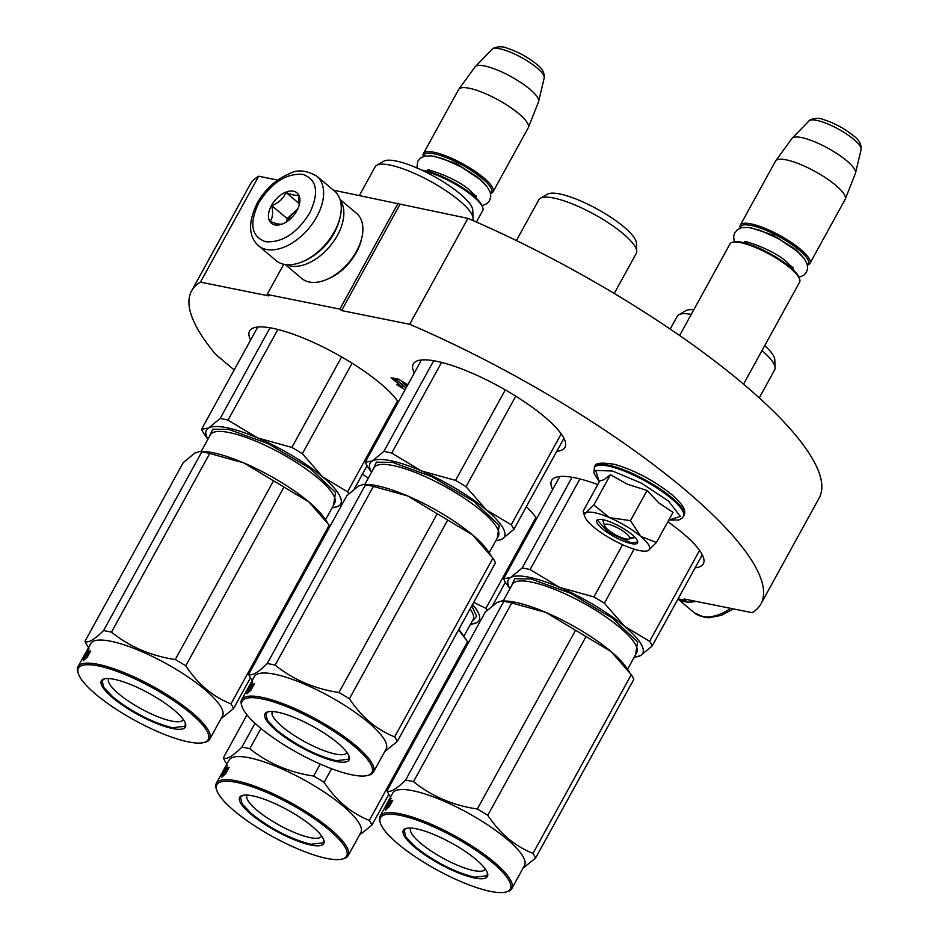 <?xml version="1.0" encoding="UTF-8"?>
<svg xmlns="http://www.w3.org/2000/svg" width="939" height="939" viewBox="0 0 939 939"><rect width="100%" height="100%" fill="white"/><g stroke="black" fill="none" stroke-linecap="round" stroke-linejoin="round"><path stroke-width="1.41" d="M277.709 180.065L258.659 176.227A324.859 81.341 -151.2 0 0 249.821 184.995L191.603 290.902A324.859 81.341 -151.2 0 0 215.7 354.39L234.175 369.954M686.327 599.422L685.775 600.42L684.05 598.965L752.116 612.662A324.859 81.341 -151.2 0 0 760.942 603.906L819.172 497.987A324.859 81.341 -151.2 0 0 467.892 218.364L333.439 190.171M362.384 474.23A324.859 81.341 -151.2 0 0 368.37 478.057M258.659 176.227L200.43 282.134A324.859 81.341 -151.2 0 0 191.603 290.902M283.742 264.246L267.134 294.459L268.859 295.914L200.43 282.134M398.101 203.2L339.871 309.107L267.134 294.459M339.871 309.107L341.596 310.563L399.826 204.655M467.892 218.364L409.662 324.272L341.596 310.563M760.942 603.906A324.859 81.341 -151.2 0 0 409.662 324.272M678.075 598.871L685.775 600.42M398.312 402.068A86.529 21.667 -151.2 0 0 272.686 328.274A86.529 21.667 -151.2 0 0 249.61 331.009A86.529 21.667 -151.2 0 0 250.619 340.047M556.768 451.33A86.529 21.667 -151.2 0 0 564.938 447.34A86.529 21.667 -151.2 0 0 524.021 401.516A86.529 21.667 -151.2 0 0 436.353 361.233A86.529 21.667 -151.2 0 0 413.277 363.968A86.529 21.667 -151.2 0 0 414.299 373.006M536.685 518.586A86.529 21.667 -151.2 0 0 526.321 506.708M695.13 567.849A86.529 21.667 -151.2 0 0 703.299 563.87A86.529 21.667 -151.2 0 0 667.817 521.767M597.767 484.583A86.529 21.667 -151.2 0 0 574.715 477.751A86.529 21.667 -151.2 0 0 551.639 480.498A86.529 21.667 -151.2 0 0 552.66 489.524M406.963 386.328L402.538 382.596L407.784 384.849M407.808 384.802L398.441 379.18L391.094 377.701L397.127 380.283L406.129 387.866M406.024 388.042L396.939 380.389L391.54 378.065L402.221 387.068L396.622 384.673L405.085 389.755M402.538 382.596L402.937 381.868M397.127 380.283L397.807 379.051M402.221 387.068L403.066 385.542M628.707 539.056A14.191 3.556 28.8 0 0 626.231 533.481A14.191 3.556 -151.2 0 0 611.759 525.3A14.191 3.556 -151.2 0 0 604.681 525.852A14.191 3.556 -151.2 0 0 608.049 529.819A14.191 3.556 28.8 0 0 628.707 539.056L634.518 537.577M732.432 242.285L733.887 241.922A38.581 9.66 -151.2 0 1 790.075 267.04A38.581 9.66 28.8 0 1 799.206 277.827L799.676 279.259A39.72 9.942 28.8 0 0 790.274 268.155A39.72 9.942 -151.2 0 0 732.432 242.285A39.72 9.942 -151.2 0 0 730.002 243.894L679.625 335.528M799.676 279.259A39.72 9.942 28.8 0 1 799.617 282.158L743.559 384.133M807.399 264.821A38.581 9.66 28.8 0 0 799.335 250.197A38.581 9.66 -151.2 0 0 761.822 228.623A38.581 9.66 -151.2 0 0 740.472 228.036M807.434 265.009L807.517 264.986A39.72 9.942 28.8 0 0 809.946 263.389A39.72 9.942 28.8 0 0 800.591 249.375A39.72 9.942 -151.2 0 0 764.358 228.095A39.72 9.942 -151.2 0 0 740.331 225.114A39.72 9.942 -151.2 0 0 740.272 228.024L740.296 228.095M809.066 120.896C808.456 120.098 817.059 116.401 824.019 119.758C834.654 123.22 844.443 128.537 853.375 135.685C858.939 139.653 861.521 144.254 861.11 149.501A29.766 7.453 28.8 0 0 853.915 139.488A29.766 7.453 28.8 0 0 827.635 123.901A29.766 7.453 28.8 0 0 809.066 120.896L792.187 138.186A36.234 9.073 -151.2 0 1 814.794 141.848A36.234 9.073 -151.2 0 1 846.79 160.827A36.234 9.073 28.8 0 1 855.546 173.022A36.234 9.073 28.8 0 1 855.441 173.351L845.276 199.068A39.72 9.942 28.8 0 0 835.792 185.347A39.72 9.942 -151.2 0 0 800.087 164.29A39.72 9.942 -151.2 0 0 775.696 160.815A39.72 9.942 -151.2 0 0 775.532 161.085L740.331 225.114M845.276 199.068A39.72 9.942 28.8 0 1 845.147 199.361L809.946 263.389M792.187 138.186A36.234 9.073 -151.2 0 0 791.964 138.456L775.696 160.815M421.951 170.205A38.581 9.66 -151.2 0 1 473.174 195.465A38.581 9.66 28.8 0 1 482.317 206.251L482.775 207.683A39.72 9.942 28.8 0 0 473.373 196.58A39.72 9.942 -151.2 0 0 423.794 171.074M482.775 207.683A39.72 9.942 28.8 0 1 482.728 210.582L476.413 222.062M490.498 193.246A38.581 9.66 28.8 0 0 482.446 178.621A38.581 9.66 -151.2 0 0 444.922 157.048A38.581 9.66 -151.2 0 0 423.583 156.461M490.545 193.434L490.628 193.411A39.72 9.942 28.8 0 0 493.045 191.814A39.72 9.942 28.8 0 0 483.702 177.8A39.72 9.942 -151.2 0 0 447.457 156.52A39.72 9.942 -151.2 0 0 423.43 153.538A39.72 9.942 -151.2 0 0 423.372 156.449L423.407 156.52M492.177 49.321C491.555 48.523 500.17 44.826 507.13 48.182C517.765 51.645 527.542 56.962 536.474 64.11C542.049 68.078 544.62 72.679 544.209 77.925A29.766 7.453 28.8 0 0 537.014 67.913A29.766 7.453 28.8 0 0 510.746 52.326A29.766 7.453 28.8 0 0 492.177 49.321L475.298 66.61A36.234 9.073 -151.2 0 1 497.905 70.272A36.234 9.073 -151.2 0 1 529.901 89.252A36.234 9.073 28.8 0 1 538.657 101.435A36.234 9.073 28.8 0 1 538.552 101.776L528.375 127.493A39.72 9.942 28.8 0 0 518.903 113.772A39.72 9.942 -151.2 0 0 483.198 92.715A39.72 9.942 -151.2 0 0 458.795 89.24A39.72 9.942 -151.2 0 0 458.631 89.51L423.43 153.538M528.375 127.493A39.72 9.942 28.8 0 1 528.246 127.786L493.045 191.814M475.298 66.61A36.234 9.073 -151.2 0 0 475.075 66.88L458.795 89.24M585.959 512.811L593.835 504.947L609.481 517.635A36.879 9.237 -151.2 0 0 585.959 512.811L585.736 512.94A36.879 9.237 28.8 0 0 584.762 516.579A36.879 9.237 28.8 0 0 593.225 526.662L593.765 527.119A36.879 9.237 28.8 0 0 624.4 545.5L625.174 545.829A36.879 9.237 -151.2 0 0 639.623 550.583A36.879 9.237 -151.2 0 0 647.206 550.911A36.879 9.237 -151.2 0 0 648.426 550.43C651.525 548.176 648.978 543.505 640.785 536.415L656.42 542.496L648.426 550.43M634.999 537.413A18.721 4.683 28.8 0 1 630.668 537.413M683.392 516.544A50.788 12.712 28.8 0 0 671.444 498.632A50.788 12.712 28.8 0 0 625.116 471.425A50.788 12.712 28.8 0 0 594.387 467.61L593.906 473.244L599.27 481.848L595.655 470.462L612.474 471.002L641.501 483.186L668.521 501.062L680.341 516.45L668.768 520.042L678.897 519.971L682.195 518.105L683.874 515.675A50.788 12.712 28.8 0 0 671.925 497.764A50.788 12.712 28.8 0 0 625.585 470.556A50.788 12.712 28.8 0 0 594.868 466.742C594.563 462.997 601.16 462.199 614.681 464.371C634.94 470.404 654.025 480.522 671.925 494.724C689.132 509.701 684.085 513.563 683.874 515.675M631.313 543.599A23.264 5.822 28.8 0 1 605.444 531.157A23.264 5.822 28.8 0 1 598.166 519.502A23.264 5.822 28.8 0 1 602.955 519.701A23.264 5.822 28.8 0 1 624.059 528.95A23.264 5.822 28.8 0 1 637.558 541.157A23.264 5.822 28.8 0 1 631.313 543.599M656.42 542.496L673.017 512.33L659.061 503.151L647.053 490.463L627.381 484.207L610.432 474.77L603.977 479.712L599.763 480.944L583.178 511.121L583.365 512.389L585.736 512.94M630.456 520.64L609.481 517.635C621.559 522.941 631.994 529.197 640.785 536.415L630.456 520.64L647.053 490.463M610.432 474.77L593.835 504.947M637.417 540.782L637.288 542.108L631.243 542.824L608.249 532.26L597.509 520.229L598.554 519.42M258.401 245.678L276.043 260.537A45.389 27.419 -49.9 0 0 302.1 261.852L303.649 261.218A43.124 26.046 -49.9 0 0 334.307 232.543A43.124 26.046 -49.9 0 0 339.895 218.177L340.258 216.545A45.389 27.419 -49.9 0 0 334.53 191.087L316.889 176.239C306.372 170.229 297.323 169.349 289.717 173.609C276.195 179.114 265.35 188.95 257.216 203.094C248.025 222.203 248.424 236.393 258.401 245.678A45.389 27.419 -49.9 0 0 316.736 216.815A45.389 27.419 -49.9 0 0 316.889 176.239M302.1 261.852A45.389 27.419 -49.9 0 0 334.378 231.675A45.389 27.419 -49.9 0 0 340.258 216.545M258.73 202.918C248.988 223.693 251.288 236.628 265.655 241.746C282.216 242.861 296.888 233.342 309.647 213.165C319.389 192.401 317.077 179.455 302.71 174.349C286.149 173.222 271.488 182.753 258.73 202.918M271.453 205.477A19.86 11.996 -49.9 0 0 269.857 221.44A19.86 11.996 -49.9 0 0 282.792 223.811A19.86 11.996 -49.9 0 0 296.912 210.606A19.86 11.996 -49.9 0 0 299.482 203.986A19.86 11.996 -49.9 0 0 290.797 191.016A19.86 11.996 -49.9 0 0 271.453 205.477M299.224 205.031L298.555 194.972C296.489 195.934 292.287 195.089 285.949 192.436C283.343 198.634 278.601 203.024 271.711 205.606C273.308 212.648 272.756 217.883 270.068 221.322C276.406 223.975 280.608 224.82 282.674 223.858M271.711 205.606L287.158 218.611L286.841 221.639M285.949 192.436L299.377 203.74M297.874 208.693L287.158 218.611M297.499 209.479A17.019 10.282 -49.9 0 0 294.271 212.026A17.019 10.282 -49.9 0 0 288.836 218.951A17.019 10.282 -49.9 0 0 287.874 220.923M695.893 601.347A45.389 27.419 130.1 0 1 678.028 598.953M340 199.408L356.574 213.364A42.56 25.705 130.1 0 1 361.938 237.227L361.48 239.257A39.72 23.991 130.1 0 1 356.339 252.497A39.72 23.991 130.1 0 1 328.098 278.906L326.173 279.705A42.56 25.705 130.1 0 1 301.736 278.46L285.174 264.516M361.938 237.227A42.56 25.705 130.1 0 1 356.433 251.406A42.56 25.705 130.1 0 1 326.173 279.705M336.021 229.198A39.72 23.991 130.1 0 1 333.861 233.565A39.72 23.991 130.1 0 1 313.849 255.525M340.282 200.336A42.56 25.705 130.1 0 1 337.406 235.384A42.56 25.705 130.1 0 1 286.125 264.634M495.898 540.535A76.599 19.179 -151.2 0 0 502.224 539.009L496.837 540.676M369.426 469.265L367.806 466.906A85.12 21.315 28.8 0 1 365.248 462.211L421.447 359.989M391.739 453.056L421.341 470.897A76.599 19.179 -151.2 0 0 372.243 461.014L383.816 451.459A85.12 21.315 28.8 0 1 391.739 453.056L441.565 362.419M383.816 451.459L433.701 360.74M365.248 462.211L372.243 461.014A76.599 19.179 28.8 0 0 371.586 472.188M511.25 524.772A85.12 21.315 28.8 0 1 513.809 529.467L502.224 539.009A76.599 19.179 28.8 0 0 486.332 509.9L466.014 486.684A85.12 21.315 28.8 0 0 455.544 480.404L421.341 470.897A76.599 19.179 28.8 0 1 486.332 509.9L511.25 524.772L561.205 433.888M455.544 480.404L505.288 389.896M466.014 486.684L515.769 396.176M513.809 529.467L563.916 438.313M372.9 469.805L376.386 462.152L392.608 462.434L431.999 476.719L473.714 501.344L499.231 525.382L497.212 538.153M540.383 198.258L547.437 194.173A51.352 12.853 28.8 0 1 559.703 193.95A51.352 12.853 28.8 0 1 608.636 215.841A51.352 12.853 28.8 0 1 636.419 243.095L636.748 251.241A55.612 13.921 -151.2 0 0 606.653 221.721A55.612 13.921 -151.2 0 0 553.658 198.023A55.612 13.921 28.8 0 0 540.383 198.258A55.612 13.921 28.8 0 0 538.833 199.784L516.403 240.572M614.235 293.473L636.29 253.366A55.612 13.921 -151.2 0 0 636.748 251.241M384.72 751.599L397.209 741.552A85.12 21.315 -151.2 0 0 394.65 736.869C376.539 729.673 361.468 716.973 349.414 698.769A85.12 21.315 -151.2 0 0 338.944 692.489C314.647 688.886 293.379 679.766 275.139 665.141A85.12 21.315 -151.2 0 0 271.042 664.237A85.12 21.315 -151.2 0 0 267.228 663.556L365.471 484.841L363.663 484.36L358.498 486.026L346.902 495.592L248.659 674.308A85.12 21.315 -151.2 0 0 251.218 678.991L252.227 680.47M367.395 775.52A74.052 18.545 -151.2 0 0 344.249 738.441A74.052 18.545 -151.2 0 0 261.887 698.851A74.052 18.545 -151.2 0 0 242.027 706.609A74.052 18.545 -151.2 0 0 285.01 745.472A74.052 18.545 -151.2 0 0 352.16 774.875A74.052 18.545 -151.2 0 0 367.395 775.52L368.851 775.156A75.19 18.827 -151.2 0 0 373.44 772.116L386.14 749.017A75.19 18.827 -151.2 0 0 350.587 709.191A75.19 18.827 -151.2 0 0 274.423 674.19A75.19 18.827 28.8 0 0 254.375 676.573L248.049 688.076A75.19 18.827 -151.2 0 0 247.849 688.475L247.99 688.557M397.209 741.552L495.463 562.837A85.12 21.315 -151.2 0 0 492.905 558.153L472.528 534.89L447.668 520.053A85.12 21.315 -151.2 0 0 437.198 513.774L407.514 495.898L373.393 486.425A85.12 21.315 -151.2 0 0 365.471 484.841M490.956 555.325L487.634 550.512A76.599 19.179 -151.2 0 0 472.622 534.972M472.528 534.89A76.599 19.179 -151.2 0 0 407.643 495.956M364.027 484.383L367.595 484.524A76.599 19.179 28.8 0 1 407.514 495.898M394.65 736.869L492.905 558.153M349.414 698.769L447.668 520.053M338.944 692.489L437.198 513.774M275.139 665.141L373.393 486.425M267.228 663.556C258.014 672.641 251.816 676.233 248.659 674.308M249.516 685.998L252.72 681.925L250.537 685.2A75.19 18.827 -151.2 0 1 254.199 683.944L251.793 687.043A75.19 18.827 -151.2 0 0 248.436 688.451L246.159 692.113L249.516 685.998L250.502 686.573L249.903 687.641M251.194 685.599L250.502 686.573M253.413 684.942A74.052 18.545 -151.2 0 0 251.499 685.775L250.537 685.2M250.009 690.904L249.34 690.482L246.98 693.745L250.995 690.071L254.387 683.909L251.699 687.36A75.19 18.827 -151.2 0 0 248.307 688.756L249.269 689.332L248.33 690.822M252.098 688.076A74.052 18.545 -151.2 0 0 249.269 689.332M251.699 687.36L252.286 687.735M249.34 690.482A75.19 18.827 -151.2 0 0 246.253 692.031L248.307 688.756M247.966 688.533L247.638 689.203M250.009 684.66A75.19 18.827 -151.2 0 0 249.88 685.047L248.553 687.465M246.581 691.116L246.476 691.057A75.19 18.827 -151.2 0 0 246.088 691.644A75.19 18.827 -151.2 0 0 245.807 692.243L245.854 692.383M373.44 772.116A75.19 18.827 -151.2 0 0 337.887 732.303A75.19 18.827 -151.2 0 0 261.723 697.301A75.19 18.827 -151.2 0 0 241.663 699.684L245.114 693.416A75.19 18.827 -151.2 0 1 245.748 692.524L251.124 682.876A75.19 18.827 -151.2 0 0 250.76 683.275L248.589 687.477M248.483 687.418A75.19 18.827 -151.2 0 0 248.049 688.076M247.873 688.487L247.427 689.308M246.476 691.057L247.509 689.203A75.19 18.827 -151.2 0 0 247.063 689.86L246.088 691.644M247.849 688.475L247.297 689.484M241.663 699.684A75.19 18.827 -151.2 0 0 241.569 705.177L242.027 706.609M336.256 761.482A47.948 12.007 28.8 0 1 282.921 735.836A47.948 12.007 28.8 0 1 267.932 711.832A47.948 12.007 28.8 0 1 277.791 712.243A47.948 12.007 28.8 0 1 321.279 731.293A47.948 12.007 28.8 0 1 349.108 756.458A47.948 12.007 28.8 0 1 336.256 761.482M346.937 752.456A42.501 10.646 28.8 0 1 346.808 752.714A42.501 10.646 28.8 0 1 335.469 754.064A42.501 10.646 -151.2 0 1 292.416 734.275A42.501 10.646 -151.2 0 1 272.322 711.762A42.501 10.646 -151.2 0 1 272.474 711.516M348.979 756.071L348.803 759.205L336.174 760.707C316.009 755.555 296.266 745.402 276.923 730.26L267.404 720.319L265.772 713.558L268.308 711.739M634.259 657.054A76.599 19.179 -151.2 0 0 640.586 655.539L635.198 657.206M507.788 585.783L506.168 583.436A85.12 21.315 28.8 0 1 503.609 578.741L559.808 476.507M530.101 569.586L559.703 587.427A76.599 19.179 -151.2 0 0 510.605 577.532L522.19 567.989A85.12 21.315 28.8 0 1 530.101 569.586L579.926 478.937M522.19 567.989L572.062 477.258M503.609 578.741L510.605 577.532A76.599 19.179 28.8 0 0 509.947 588.718M649.612 641.302A85.12 21.315 28.8 0 1 652.171 645.997L640.586 655.539A76.599 19.179 28.8 0 0 624.693 626.419L604.376 603.214A85.12 21.315 28.8 0 0 593.906 596.922L559.703 587.427A76.599 19.179 28.8 0 1 624.693 626.419L649.612 641.302L699.567 550.418M593.906 596.922L622.604 544.714M604.376 603.214L634.095 549.151M652.171 645.997L702.278 554.832M511.262 586.335L514.748 578.682L530.981 578.952L570.36 593.237L612.075 617.862L637.593 641.9L635.574 654.671M764.733 345.611A51.352 12.853 28.8 0 1 774.781 359.614L775.109 367.759A55.612 13.921 -151.2 0 0 761.987 350.623M670.188 329.061L677.195 316.302A55.612 13.921 28.8 0 1 678.744 314.788L685.799 310.692A51.352 12.853 28.8 0 1 693.768 309.811M678.744 314.788A55.612 13.921 28.8 0 1 691.245 314.401M759.264 397.878L774.652 369.884A55.612 13.921 -151.2 0 0 775.109 367.759M523.082 868.117L535.57 858.082A85.12 21.315 -151.2 0 0 533.012 853.387C514.901 846.203 499.83 833.503 487.775 815.298A85.12 21.315 -151.2 0 0 477.305 809.007C453.009 805.404 431.74 796.295 413.5 781.671A85.12 21.315 -151.2 0 0 409.404 780.755A85.12 21.315 -151.2 0 0 405.589 780.074L503.844 601.359L502.025 600.878L496.86 602.556L485.263 612.111L387.021 790.826A85.12 21.315 -151.2 0 0 389.579 795.521L390.589 797M505.757 892.05A74.052 18.545 -151.2 0 0 482.611 854.971A74.052 18.545 -151.2 0 0 400.249 815.369A74.052 18.545 -151.2 0 0 380.389 823.127A74.052 18.545 -151.2 0 0 423.372 861.99A74.052 18.545 -151.2 0 0 490.534 891.404A74.052 18.545 -151.2 0 0 505.757 892.05L507.213 891.674A75.19 18.827 -151.2 0 0 511.802 888.646L524.502 865.535A75.19 18.827 -151.2 0 0 488.961 825.721A75.19 18.827 -151.2 0 0 412.784 790.72A75.19 18.827 28.8 0 0 392.737 793.103L386.41 804.606A75.19 18.827 -151.2 0 0 386.211 805.005L385.999 805.732A75.19 18.827 -151.2 0 0 385.941 805.85M535.57 858.082L633.825 679.366A85.12 21.315 -151.2 0 0 631.266 674.672L610.984 651.49L586.03 636.583A85.12 21.315 -151.2 0 0 575.56 630.292L545.876 612.428L511.755 602.955A85.12 21.315 -151.2 0 0 503.844 601.359M629.318 671.855L625.996 667.03A76.599 19.179 -151.2 0 0 610.984 651.49M610.89 651.42A76.599 19.179 -151.2 0 0 546.005 612.486M502.388 600.901L505.957 601.042A76.599 19.179 28.8 0 1 545.876 612.428M533.012 853.387L631.266 674.672M487.775 815.298L586.03 636.583M477.305 809.007L575.56 630.292M413.5 781.671L511.755 602.955M405.589 780.074C396.375 789.171 390.178 792.751 387.021 790.826M387.877 802.528L391.082 798.455L388.899 801.718A75.19 18.827 -151.2 0 1 392.561 800.474L390.154 803.561A75.19 18.827 -151.2 0 0 386.798 804.981L384.521 808.643L387.877 802.528L388.863 803.091L388.265 804.171M389.556 802.117L388.863 803.091M391.774 801.472A74.052 18.545 -151.2 0 0 389.861 802.305L388.899 801.718M388.37 807.434L387.701 807.012L385.342 810.263L389.356 806.601L392.748 800.439L390.061 803.878A75.19 18.827 -151.2 0 0 386.668 805.286L387.631 805.85L386.692 807.352M390.46 804.606A74.052 18.545 -151.2 0 0 387.631 805.85M390.061 803.878L390.647 804.265M387.701 807.012A75.19 18.827 -151.2 0 0 384.614 808.561L386.668 805.286M388.241 801.577L386.915 803.984M384.955 807.646L384.837 807.575A75.19 18.827 -151.2 0 0 384.45 808.162A75.19 18.827 -151.2 0 0 384.18 808.761L384.215 808.913M511.802 888.646A75.19 18.827 -151.2 0 0 476.249 848.833A75.19 18.827 -151.2 0 0 400.084 813.831A75.19 18.827 -151.2 0 0 380.037 816.202L383.476 809.946A75.19 18.827 -151.2 0 1 384.11 809.054L389.485 799.394A75.19 18.827 -151.2 0 0 389.122 799.805L386.95 804.007M386.845 803.948A75.19 18.827 -151.2 0 0 386.41 804.606M384.837 807.575L385.87 805.732A75.19 18.827 -151.2 0 0 385.436 806.378L384.45 808.162M380.037 816.202A75.19 18.827 -151.2 0 0 379.931 821.707L380.389 823.127M474.618 878A47.948 12.007 28.8 0 1 421.282 852.366A47.948 12.007 28.8 0 1 406.294 828.351A47.948 12.007 28.8 0 1 416.153 828.773A47.948 12.007 28.8 0 1 459.641 847.811A47.948 12.007 28.8 0 1 487.47 872.977A47.948 12.007 28.8 0 1 474.618 878M485.299 868.974A42.501 10.646 28.8 0 1 485.17 869.244A42.501 10.646 28.8 0 1 473.831 870.582A42.501 10.646 -151.2 0 1 430.778 850.804A42.501 10.646 -151.2 0 1 410.683 828.292A42.501 10.646 -151.2 0 1 410.836 828.045M487.341 872.601L487.165 875.735L474.535 877.226C454.382 872.073 434.628 861.932 415.284 846.79L405.765 836.849L404.134 830.076L406.669 828.268M332.23 507.565A76.599 19.179 -151.2 0 0 338.556 506.051L333.169 507.717M205.758 436.306L204.139 433.947A85.12 21.315 28.8 0 1 201.58 429.252L257.779 327.03M228.06 420.097L257.673 437.938A76.599 19.179 -151.2 0 0 208.575 428.043L220.149 418.501A85.12 21.315 28.8 0 1 228.06 420.097L277.897 329.46M220.149 418.501L270.033 327.77M201.58 429.252L208.575 428.043A76.599 19.179 28.8 0 0 207.918 439.229M342.77 503.116L338.556 506.051A76.599 19.179 28.8 0 0 322.664 476.942L302.346 453.725A85.12 21.315 28.8 0 0 291.865 447.434L257.673 437.938A76.599 19.179 28.8 0 1 322.664 476.942L347.571 491.813L397.537 400.93M291.865 447.434L341.62 356.937M302.346 453.725L352.102 363.217M354.273 488.984L367.055 465.721M347.571 491.813A85.12 21.315 28.8 0 1 348.78 493.773M209.233 436.846L212.719 429.193L228.94 429.475L268.331 443.748L310.046 468.385L335.552 492.423L333.533 505.194M376.703 165.299L383.758 161.215A51.352 12.853 28.8 0 1 396.023 160.992A51.352 12.853 28.8 0 1 444.969 182.882A51.352 12.853 28.8 0 1 472.751 210.136L473.08 218.282A55.612 13.921 -151.2 0 0 442.985 188.762A55.612 13.921 -151.2 0 0 389.99 165.064A55.612 13.921 28.8 0 0 376.703 165.299A55.612 13.921 28.8 0 0 375.154 166.825L359.437 195.418M472.622 220.407L472.622 220.407A55.612 13.921 -151.2 0 0 473.08 218.282M221.052 718.64L233.541 708.593A85.12 21.315 -151.2 0 0 230.982 703.898C212.871 696.715 197.8 684.015 185.746 665.81A85.12 21.315 -151.2 0 0 175.276 659.53C150.979 655.915 129.711 646.807 111.471 632.182A85.12 21.315 -151.2 0 0 107.375 631.266A85.12 21.315 -151.2 0 0 103.56 630.585L201.803 451.87L199.984 451.401L194.831 453.068L183.234 462.622L84.98 641.337A85.12 21.315 -151.2 0 0 87.538 646.032L88.559 647.511M203.728 742.561A74.052 18.545 -151.2 0 0 180.581 705.482A74.052 18.545 -151.2 0 0 98.219 665.892A74.052 18.545 -151.2 0 0 78.36 673.639A74.052 18.545 -151.2 0 0 121.331 712.513A74.052 18.545 -151.2 0 0 188.493 741.916A74.052 18.545 -151.2 0 0 203.728 742.561L205.183 742.197A75.19 18.827 -151.2 0 0 209.773 739.157L222.473 716.058A75.19 18.827 -151.2 0 0 186.92 676.233A75.19 18.827 -151.2 0 0 110.755 641.231A75.19 18.827 28.8 0 0 90.707 643.614L84.381 655.117A75.19 18.827 -151.2 0 0 84.181 655.516L84.322 655.598M329.976 526.368A85.12 21.315 -151.2 0 0 329.225 525.183L308.861 501.931L284.001 487.095A85.12 21.315 -151.2 0 0 273.519 480.815L243.847 462.939L209.714 453.467A85.12 21.315 -151.2 0 0 201.803 451.87M327.288 522.366L323.955 517.553A76.599 19.179 -151.2 0 0 308.954 502.013M308.861 501.931A76.599 19.179 -151.2 0 0 243.976 462.997M200.347 451.424L203.927 451.565A76.599 19.179 28.8 0 1 243.847 462.939M233.541 708.593L250.467 677.817M230.982 703.898L329.225 525.183M185.746 665.81L284.001 487.095M175.276 659.53L273.519 480.815M111.471 632.182L209.714 453.467M103.56 630.585C94.334 639.682 88.149 643.262 84.98 641.337M85.848 653.039L89.052 648.966L86.869 652.241A75.19 18.827 -151.2 0 1 90.531 650.985L88.125 654.084A75.19 18.827 -151.2 0 0 84.768 655.492L82.491 659.155L85.848 653.039L86.822 653.603L86.235 654.683M87.527 652.628L86.822 653.603M89.745 651.983A74.052 18.545 -151.2 0 0 87.832 652.816L86.869 652.241M86.341 657.946L85.672 657.523L83.301 660.774L87.327 657.112L90.719 650.95L88.02 654.401A75.19 18.827 -151.2 0 0 84.627 655.798L85.602 656.373L84.663 657.863M88.43 655.117A74.052 18.545 -151.2 0 0 85.602 656.373M88.02 654.401L88.618 654.776M85.672 657.523A75.19 18.827 -151.2 0 0 82.585 659.072L84.627 655.798M84.299 655.575L83.97 656.244M86.212 652.089L84.886 654.506M82.914 658.157L82.796 658.086A75.19 18.827 -151.2 0 0 82.421 658.673A75.19 18.827 -151.2 0 0 82.139 659.284L82.174 659.424M209.773 739.157A75.19 18.827 -151.2 0 0 174.22 699.344A75.19 18.827 -151.2 0 0 98.055 664.343A75.19 18.827 -151.2 0 0 77.996 666.713L81.435 660.457A75.19 18.827 -151.2 0 1 82.08 659.565L87.444 649.905A75.19 18.827 -151.2 0 0 87.092 650.316L84.921 654.518M84.815 654.46A75.19 18.827 -151.2 0 0 84.381 655.117M84.205 655.528L83.759 656.338M82.796 658.086L83.829 656.244A75.19 18.827 -151.2 0 0 83.395 656.901L82.421 658.673M84.181 655.516L83.63 656.514M77.996 666.713A75.19 18.827 -151.2 0 0 77.89 672.218L78.36 673.639M172.588 728.523A47.948 12.007 28.8 0 1 119.253 702.877A47.948 12.007 28.8 0 1 104.264 678.874A47.948 12.007 28.8 0 1 114.124 679.284A47.948 12.007 28.8 0 1 157.611 698.334A47.948 12.007 28.8 0 1 185.441 723.5A47.948 12.007 28.8 0 1 172.588 728.523M183.269 719.497A42.501 10.646 28.8 0 1 183.14 719.755A42.501 10.646 28.8 0 1 171.802 721.105A42.501 10.646 -151.2 0 1 128.749 701.316A42.501 10.646 -151.2 0 1 108.654 678.803A42.501 10.646 -151.2 0 1 108.807 678.557M185.3 723.112L185.136 726.246L172.506 727.748C152.341 722.584 132.587 712.443 113.243 697.301L103.724 687.36L102.105 680.599L104.64 678.78M470.592 624.095A76.599 19.179 -151.2 0 0 476.918 622.58L471.531 624.247M473.726 602.369L485.933 608.343L535.899 517.459M492.635 605.502L505.417 582.25M485.933 608.343A85.12 21.315 28.8 0 1 487.153 610.303M481.132 619.634L476.918 622.58A76.599 19.179 28.8 0 0 472.54 604.528M471.765 605.925L476.672 616.266L471.906 621.712M359.414 835.158L371.903 825.123A85.12 21.315 -151.2 0 0 369.344 820.428C351.233 813.233 336.162 800.544 324.108 782.34A85.12 21.315 -151.2 0 0 313.638 776.048C289.341 772.445 268.073 763.325 249.833 748.712A85.12 21.315 -151.2 0 0 245.736 747.796A85.12 21.315 -151.2 0 0 241.922 747.115L255.009 723.3M342.089 859.091A74.052 18.545 -151.2 0 0 318.943 822.001A74.052 18.545 -151.2 0 0 236.581 782.41A74.052 18.545 -151.2 0 0 216.721 790.169A74.052 18.545 -151.2 0 0 259.692 829.031A74.052 18.545 -151.2 0 0 326.854 858.446A74.052 18.545 -151.2 0 0 342.089 859.091L343.545 858.716A75.19 18.827 -151.2 0 0 348.134 855.687L360.834 832.576A75.19 18.827 -151.2 0 0 325.281 792.762A75.19 18.827 -151.2 0 0 249.117 757.761A75.19 18.827 28.8 0 0 229.069 760.132L222.743 771.647A75.19 18.827 -151.2 0 0 222.543 772.046L222.332 772.774M468.338 642.898A85.12 21.315 -151.2 0 0 467.587 641.713L458.619 629.846M465.65 638.896L462.317 634.071A76.599 19.179 -151.2 0 0 458.772 629.564M241.922 747.115C232.696 756.212 226.51 759.792 223.341 757.867A85.12 21.315 -151.2 0 0 225.9 762.562L226.921 764.041M371.903 825.123L388.828 794.335M369.344 820.428L467.587 641.713M324.108 782.34L331.596 768.712M313.638 776.048L320.222 764.064M249.833 748.712L260.96 728.464M223.341 757.867L246.98 714.872M224.21 769.569L227.414 765.485L225.231 768.759A75.19 18.827 -151.2 0 1 228.893 767.503L226.487 770.602A75.19 18.827 -151.2 0 0 223.13 772.022L220.853 775.684L224.21 769.569L225.184 770.133L224.597 771.201M225.888 769.158L225.184 770.133M228.107 768.513A74.052 18.545 -151.2 0 0 226.193 769.346L225.231 768.759M224.703 774.464L224.034 774.041L221.663 777.304L225.689 773.642L229.081 767.48L226.393 770.919A75.19 18.827 -151.2 0 0 223.001 772.316L223.963 772.891L223.024 774.382M226.792 771.647A74.052 18.545 -151.2 0 0 223.963 772.891M226.393 770.919L226.98 771.306M224.034 774.041A75.19 18.827 -151.2 0 0 220.947 775.602L223.001 772.316M224.691 768.219A75.19 18.827 -151.2 0 0 224.574 768.607L223.247 771.025M221.346 774.546L221.158 774.616A75.19 18.827 -151.2 0 0 220.782 775.203A75.19 18.827 -151.2 0 0 220.501 775.802L220.536 775.954M348.134 855.687A75.19 18.827 -151.2 0 0 312.581 815.862A75.19 18.827 -151.2 0 0 236.417 780.861A75.19 18.827 -151.2 0 0 216.357 783.243L219.796 776.987A75.19 18.827 -151.2 0 1 220.442 776.084L225.818 766.435A75.19 18.827 -151.2 0 0 225.454 766.846L223.282 771.048M223.177 770.989A75.19 18.827 -151.2 0 0 222.743 771.647M221.158 774.616L222.191 772.762A75.19 18.827 -151.2 0 0 221.757 773.419L220.782 775.203M216.357 783.243A75.19 18.827 -151.2 0 0 216.252 788.737L216.721 790.169M310.95 845.041A47.948 12.007 28.8 0 1 257.615 819.407A47.948 12.007 28.8 0 1 242.626 795.392A47.948 12.007 28.8 0 1 252.485 795.814A47.948 12.007 28.8 0 1 295.973 814.852A47.948 12.007 28.8 0 1 323.802 840.018A47.948 12.007 28.8 0 1 310.95 845.041M321.631 836.015A42.501 10.646 28.8 0 1 321.502 836.285A42.501 10.646 28.8 0 1 310.163 837.623A42.501 10.646 -151.2 0 1 267.11 817.834A42.501 10.646 -151.2 0 1 247.016 795.333A42.501 10.646 -151.2 0 1 247.168 795.087M323.662 839.642L323.497 842.776L310.868 844.267C290.703 839.114 270.96 828.961 251.617 813.831L242.086 803.89L240.466 797.117L243.001 795.31M791.577 268.343A26.104 6.538 -151.2 0 0 790.884 265.76M748.536 242.473A26.104 6.538 -151.2 0 0 745.989 243.283M801.894 255.76L795.697 249.457L772.727 234.961L751.083 227.825M474.676 196.767A26.104 6.538 -151.2 0 0 473.984 194.185M431.647 170.898A26.104 6.538 -151.2 0 0 429.088 171.708M484.994 184.185L478.808 177.882L455.826 163.386L434.182 156.25M730.636 608.343A45.389 27.419 130.1 0 1 694.25 612.733L677.981 599.035M364.872 484.418L374.015 467.763A70.93 17.759 28.8 0 1 392.936 465.521A70.93 17.759 28.8 0 1 464.793 498.539A70.93 17.759 28.8 0 1 498.327 536.11L489.184 552.754M503.234 600.937L512.389 584.293A70.93 17.759 28.8 0 1 531.298 582.051A70.93 17.759 28.8 0 1 603.155 615.068A70.93 17.759 28.8 0 1 636.689 652.628L627.545 669.284M201.204 451.448L210.348 434.804A70.93 17.759 28.8 0 1 229.269 432.562A70.93 17.759 28.8 0 1 301.126 465.58A70.93 17.759 28.8 0 1 334.66 503.151L325.504 519.795M470.146 608.895A70.93 17.759 28.8 0 1 473.021 619.67L463.878 636.313M604.681 525.852L602.815 520.147M861.11 149.501L855.546 173.022M544.209 77.925L538.657 101.435M594.387 467.61L594.868 466.742M584.762 516.579L583.495 512.694M733.429 608.906L721.481 615.327L709.015 617.768L704.485 617.393L694.25 612.733M746.423 241.476L745.096 242.156C739.803 239.081 772.363 248.483 787.328 262.451L792.997 268.495L792.856 267.005M799.019 277.31L803.784 275.268L806.484 272.204L807.681 268.143L807.071 263.683L803.984 258.202L796.906 251.077L778.419 238.659L760.062 230.313L748.266 227.414L741.61 227.708L737.514 229.574L734.732 232.766L733.594 236.687L734.427 241.804M429.534 169.9L428.196 170.581C422.914 167.506 455.462 176.908 470.427 190.863L476.108 196.92L475.967 195.429M482.118 205.735L486.883 203.693L489.583 200.629L490.792 196.568L490.17 192.108L487.083 186.626L480.005 179.502L461.519 167.083L443.161 158.738L431.377 155.839L424.71 156.132L420.625 157.998L417.832 161.191L416.857 167.917M495.839 540.641L497.048 540.688M371.527 472.305L368.663 468.15M634.201 657.171L635.421 657.218M509.889 588.823L507.025 584.68M332.171 507.682L333.38 507.729M207.859 439.335L204.995 435.191M470.533 624.2L471.742 624.259"/></g></svg>
